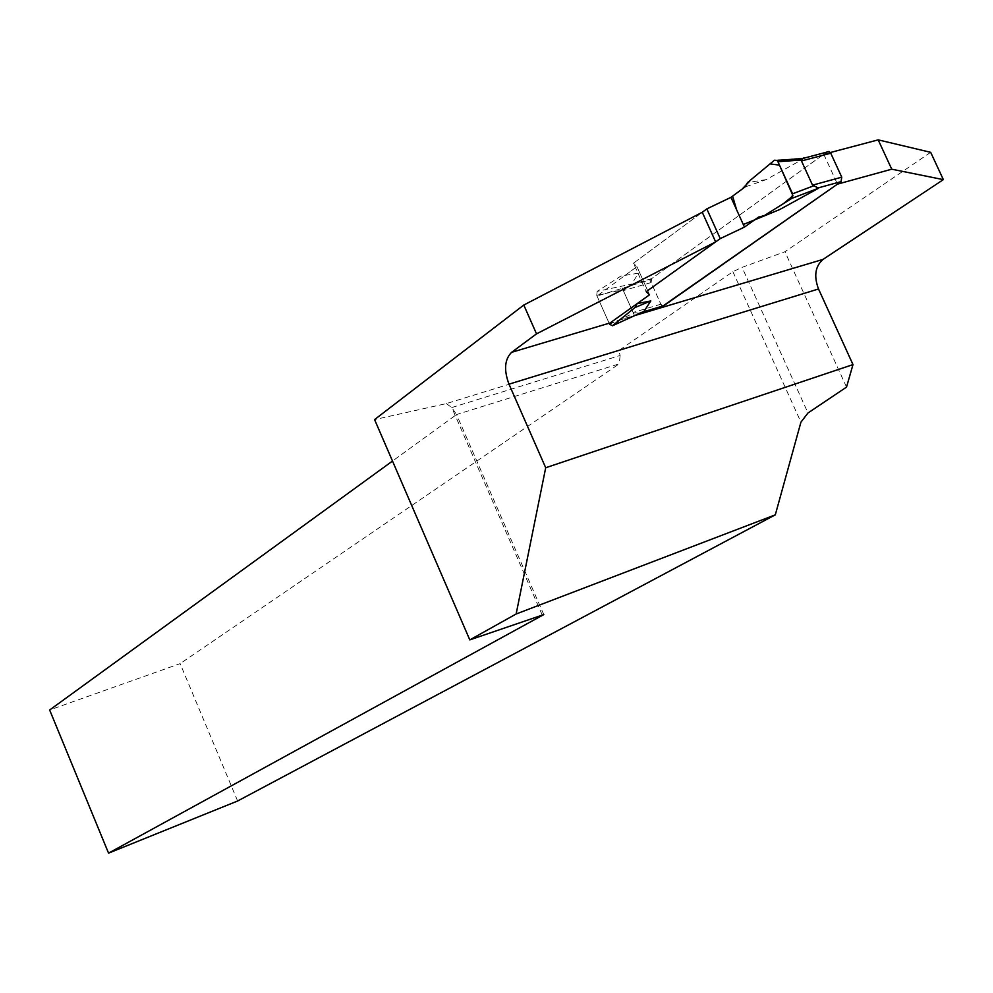 <?xml version="1.0" encoding="UTF-8"?>
<svg xmlns="http://www.w3.org/2000/svg" width="993" height="993" viewBox="0 0 993 993"><rect width="100%" height="100%" fill="white"/><g stroke="black" fill="none" stroke-linecap="round" stroke-linejoin="round"><path stroke-width="0.74" stroke-dasharray="4.96 3.72" d="M774.428 160.233L804.864 158.036L827.318 151.693L651.582 278.648L651.147 282.558L660.854 304.218L662.927 306.005M651.147 282.558L623.343 290.614L631.821 284.035L638.375 273.174L620.923 276.054L597.19 291.359L631.821 284.035M830.347 152.525L823.743 154.263L649.931 279.852L597.016 296.038L636.935 266.633L649.546 294.797L636.935 266.633L633.484 263.207L636.935 266.633L624.671 275.669M633.484 263.207L702.262 212.266L633.484 263.207L646.22 291.657L633.484 263.207M804.864 158.036L766.174 179.621L744.961 187.019M779.79 209.498L758.602 217.02M623.343 290.614L633.112 312.472L638.76 313.143L641.987 312.249M766.174 179.621L747.53 182.575M609.565 324.214L634.217 312.969M637.903 314.136L609.28 323.569L596.719 295.355L623.778 289.608M596.719 295.355L597.19 291.359M638.375 273.174L620.923 276.054M823.743 154.263L837.459 184.139M930.677 152.326L784.942 251.738L742.069 267.365L807.979 412.989M542.079 614.667L451.753 407.552L620.141 355.482L618.875 350.529L732.896 271.685L742.069 267.365M618.875 350.529L446.316 403.605L374.572 419.592M846.52 387.109L784.942 251.738M237.625 801.003L180.143 663.634L49.65 709.995M446.316 403.605L451.753 407.552L456.544 414.553L392.496 461.062M543.792 614.593L456.544 414.553L619.235 363.848L180.143 663.634M732.896 271.685L800.929 422.162M620.141 355.482L619.235 363.848M661.797 306.341L649.931 279.852M634.328 315.203L622.127 287.883M609.28 323.569L597.016 296.038M651.582 278.648L629.785 284.941M660.854 304.218L633.112 312.472M619.322 320.193L634.713 315.588M662.679 305.968L642.98 311.839M642.781 311.901L638.698 313.118M641.788 312.311L611.762 326.039"/><path stroke-width="1.49" d="M662.927 306.005L841.059 181.62L841.754 177.176L830.744 153.207L829.143 151.507L827.318 151.693M830.744 153.207L801.475 160.953L812.547 185.157L818.666 188.173L779.79 209.498L762.934 216.474L791.831 198.377L818.666 188.173M801.475 160.953L802.853 158.359M802.878 158.321L804.38 157.738M706.805 208.89L720.248 238.605L646.22 291.657L649.546 294.797L646.22 291.657L715.643 241.895L536.518 333.859L523.795 305.037L702.262 212.266L706.805 208.89L730.972 197.334L744.961 187.019L747.53 182.575L774.428 160.233L776.96 160.394L777.929 161.722L801.761 159.985M720.248 238.605L744.465 227.099L758.602 217.02L762.934 216.474L783.489 203.59L792.997 195.807L779.493 165.136L770.022 163.895L750.807 179.845L742.255 189.018L732.611 196.13L736.545 209.635L743.285 224.492L762.934 216.474M536.518 333.859L511.606 352.329L610.074 322.948L649.546 294.797L637.171 303.622L634.986 307.532L612.495 325.754L644.035 311.33L650.8 300.929L637.171 303.622M641.987 312.249L644.035 311.33M777.929 161.722L792.575 193.796L813.59 185.84M744.465 227.099L730.972 197.334M792.575 193.796L791.831 198.377M612.495 325.754L609.565 324.214L610.074 322.948M650.8 300.929L634.986 307.532M634.713 315.588L823.06 259.384L943.35 179.634L930.677 152.326L878.197 139.864L830.347 152.525M637.903 314.136L662.07 306.924L837.459 184.139L891.739 169.195L878.197 139.864M523.795 305.037L374.572 419.592L469.801 639.889L516.137 613.997L545.703 467.753L852.987 364.592L818.517 288.975C813.701 276.079 815.203 266.211 823.06 259.384M943.35 179.634L891.739 169.195M545.703 467.753L508.987 384.167C503.724 369.967 504.593 359.354 511.606 352.329M702.262 212.266L715.643 241.895M852.987 364.592L846.52 387.109L807.979 412.989L800.929 422.162L775.31 514.833L516.137 613.997M392.496 461.062L49.65 709.995L108.547 853.136L237.625 801.003L775.31 514.833M108.547 853.136L543.792 614.593L469.801 639.889M841.754 177.176L812.547 185.157M841.059 181.62L818.195 187.9M663.734 305.757L642.198 312.174M508.987 384.167L818.517 288.975M829.143 151.507L802.853 158.446M802.754 158.532L776.96 160.394"/></g></svg>
